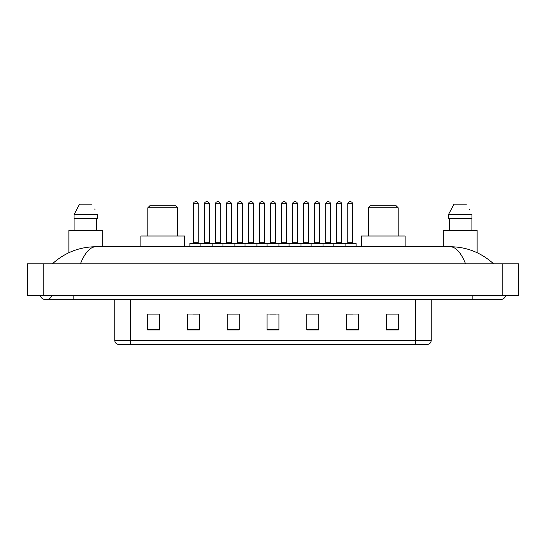 <?xml version="1.0" encoding="UTF-8"?>
<svg xmlns="http://www.w3.org/2000/svg" width="546" height="546" viewBox="0 0 546 546"><rect width="100%" height="100%" fill="white"/><g stroke="black" fill="none" stroke-linecap="round" stroke-linejoin="round"><path stroke-width="0.82" d="M40.097 295.679A6.368 6.368 0 0 0 51.904 295.679A6.368 6.368 0 0 1 40.097 295.679A6.368 6.368 0 0 0 46.001 299.658A6.368 6.368 0 0 1 40.097 295.679M505.903 295.679A6.368 6.368 0 0 1 500 299.658A6.368 6.368 0 0 0 505.903 295.679A6.368 6.368 0 0 1 500 299.658A6.368 6.368 0 0 0 505.903 295.679M465.588 263.848C461.022 252.614 455.896 246.908 450.204 246.737L95.796 246.737C90.104 246.908 84.978 252.614 80.412 263.848M43.216 263.848L518.7 263.848L518.7 295.679L27.3 295.679L27.3 263.848L43.216 263.848L43.216 295.679M450.204 246.737C466.632 246.867 481.108 252.566 493.632 263.848L492.28 262.619M53.72 262.619L52.368 263.848C64.831 252.593 79.306 246.888 95.796 246.737M415.288 344.226L415.288 340.404L431.203 340.404C431.094 342.308 430.139 343.584 428.337 344.226L117.663 344.226A3.979 3.979 0 0 1 114.796 340.404L114.796 299.658M398.334 329.941L398.334 314.025L386.397 314.025L386.397 329.941L398.334 329.941M358.545 329.941L358.545 314.025L346.608 314.025L346.608 329.941L358.545 329.941M318.755 329.941L318.755 314.025L306.818 314.025L306.818 329.941L318.755 329.941M159.603 329.941L159.603 314.025L147.666 314.025L147.666 329.941L159.603 329.941M199.392 329.941L199.392 314.025L187.455 314.025L187.455 329.941L199.392 329.941M239.182 329.941L239.182 314.025L227.245 314.025L227.245 329.941L239.182 329.941M278.965 329.941L278.965 314.025L267.035 314.025L267.035 329.941L278.965 329.941M408.046 344.226L130.712 344.226L130.712 340.404L415.288 340.404L415.288 299.658M347.167 314.1L353.139 314.1M386.397 314.1L397.543 314.1M236.95 314.1L231.9 314.1M192.861 314.1L198.833 314.1M148.457 314.1L159.603 314.1M314.1 314.1L309.05 314.1M270.017 314.1L275.983 314.1M239.182 314.1L227.245 314.1M318.755 314.1L306.818 314.1M102.703 246.737L102.703 230.426L68.878 230.426L68.878 252.709M96.642 218.489L96.642 230.426L96.642 218.489M74.072 214.51L79.579 204.163L74.072 214.51L74.072 218.489L97.509 218.489L97.509 214.51L74.072 214.51M94.997 209.596L94.683 208.995M74.938 218.489L74.938 230.426M92.001 204.163L79.579 204.163M147.864 207.746L177.703 207.746L175.716 205.753L149.85 205.753L147.864 207.746L147.864 235.995M177.703 207.746L177.703 235.995M184.664 246.737L184.664 235.995L140.902 235.995L140.902 246.737M368.297 207.746L398.136 207.746L396.15 205.753L370.284 205.753L368.297 207.746L368.297 235.995M398.136 207.746L398.136 235.995M405.098 246.737L405.098 235.995L361.336 235.995L361.336 246.737M477.122 252.709L477.122 230.426L443.297 230.426L443.297 246.737M448.491 214.51L453.999 204.163L448.491 214.51L448.491 218.489L471.928 218.489L471.928 214.51L448.491 214.51M469.417 209.596L469.103 208.995M449.358 218.489L449.358 230.426M471.062 230.426L471.062 218.489M466.421 204.163L453.999 204.163M344.581 243.161L355.719 243.161A0.396 0.396 0 0 1 356.122 243.557L200.901 243.557A0.396 0.396 0 0 1 201.297 243.161L212.442 243.161A0.396 0.396 0 0 1 212.838 243.557L212.838 246.737M209.255 203.767L204.484 203.767A1.986 1.986 0 0 1 206.47 201.774L207.268 201.774A1.986 1.986 0 0 1 209.255 203.767L209.255 242.758A0.396 0.396 0 0 0 209.657 243.161M204.484 203.767L204.484 242.758A0.396 0.396 0 0 1 204.088 243.161M201.419 243.161L190.281 243.161A0.396 0.396 0 0 0 189.878 243.557L200.901 243.557L200.901 246.737M222.945 246.737L222.945 243.557A0.396 0.396 0 0 1 223.341 243.161L234.487 243.161A0.396 0.396 0 0 1 234.882 243.557L234.882 246.737M231.299 203.767L226.529 203.767A1.986 1.986 0 0 1 228.515 201.774L229.313 201.774A1.986 1.986 0 0 1 231.299 203.767L231.299 242.758A0.396 0.396 0 0 0 231.702 243.161M226.529 203.767L226.529 242.758A0.396 0.396 0 0 1 226.126 243.161M244.99 246.737L244.99 243.557A0.396 0.396 0 0 1 245.386 243.161L256.524 243.161A0.396 0.396 0 0 1 256.927 243.557L256.927 246.737M253.344 203.767L248.566 203.767A1.986 1.986 0 0 1 250.559 201.774L251.358 201.774A1.986 1.986 0 0 1 253.344 203.767L253.344 242.758A0.396 0.396 0 0 0 253.74 243.161M248.566 203.767L248.566 242.758A0.396 0.396 0 0 1 248.171 243.161M267.035 246.737L267.035 243.557A0.396 0.396 0 0 1 267.431 243.161L278.569 243.161A0.396 0.396 0 0 1 278.965 243.557L278.965 246.737M275.389 203.767L270.611 203.767A1.986 1.986 0 0 1 272.604 201.774L273.396 201.774A1.986 1.986 0 0 1 275.389 203.767L275.389 242.758A0.396 0.396 0 0 0 275.785 243.161M270.611 203.767L270.611 242.758A0.396 0.396 0 0 1 270.215 243.161M289.073 246.737L289.073 243.557A0.396 0.396 0 0 1 289.476 243.161L300.614 243.161A0.396 0.396 0 0 1 301.01 243.557L301.01 246.737M297.433 203.767L292.656 203.767A1.986 1.986 0 0 1 294.642 201.774L295.441 201.774A1.986 1.986 0 0 1 297.433 203.767L297.433 242.758A0.396 0.396 0 0 0 297.829 243.161M292.656 203.767L292.656 242.758A0.396 0.396 0 0 1 292.26 243.161M311.118 246.737L311.118 243.557A0.396 0.396 0 0 1 311.513 243.161L322.659 243.161A0.396 0.396 0 0 1 323.055 243.557L323.055 246.737M319.471 203.767L314.701 203.767A1.986 1.986 0 0 1 316.687 201.774L317.485 201.774A1.986 1.986 0 0 1 319.471 203.767L319.471 242.758A0.396 0.396 0 0 0 319.874 243.161M314.701 203.767L314.701 242.758A0.396 0.396 0 0 1 314.298 243.161M333.162 246.737L333.162 243.557A0.396 0.396 0 0 1 333.558 243.161L344.703 243.161A0.396 0.396 0 0 1 345.099 243.557L345.099 246.737M341.516 203.767L336.745 203.767A1.986 1.986 0 0 1 338.732 201.774L339.53 201.774A1.986 1.986 0 0 1 341.516 203.767L341.516 242.758A0.396 0.396 0 0 0 341.912 243.161M336.745 203.767L336.745 242.758A0.396 0.396 0 0 1 336.343 243.161M193.461 203.767A1.986 1.986 0 0 1 195.448 201.774L196.246 201.774A1.986 1.986 0 0 1 198.239 203.767L193.461 203.767L193.461 242.758A0.396 0.396 0 0 1 193.066 243.161M198.239 203.767L198.239 242.758A0.396 0.396 0 0 0 198.635 243.161M189.878 243.557L189.878 246.737M223.464 243.161L212.319 243.161M215.506 203.767A1.986 1.986 0 0 1 217.492 201.774L218.291 201.774A1.986 1.986 0 0 1 220.277 203.767L215.506 203.767L215.506 242.758A0.396 0.396 0 0 1 215.104 243.161M220.277 203.767L220.277 242.758A0.396 0.396 0 0 0 220.68 243.161M245.502 243.161L234.364 243.161M237.551 203.767A1.986 1.986 0 0 1 239.537 201.774L240.336 201.774A1.986 1.986 0 0 1 242.322 203.767L237.551 203.767L237.551 242.758A0.396 0.396 0 0 1 237.148 243.161M242.322 203.767L242.322 242.758A0.396 0.396 0 0 0 242.717 243.161M267.547 243.161L256.408 243.161M259.589 203.767A1.986 1.986 0 0 1 261.582 201.774L262.373 201.774A1.986 1.986 0 0 1 264.366 203.767L259.589 203.767L259.589 242.758A0.396 0.396 0 0 1 259.193 243.161M264.366 203.767L264.366 242.758A0.396 0.396 0 0 0 264.762 243.161M289.592 243.161L278.453 243.161M281.634 203.767A1.986 1.986 0 0 1 283.627 201.774L284.418 201.774A1.986 1.986 0 0 1 286.411 203.767L281.634 203.767L281.634 242.758A0.396 0.396 0 0 1 281.238 243.161M286.411 203.767L286.411 242.758A0.396 0.396 0 0 0 286.807 243.161M311.636 243.161L300.498 243.161M303.678 203.767A1.986 1.986 0 0 1 305.664 201.774L306.463 201.774A1.986 1.986 0 0 1 308.449 203.767L303.678 203.767L303.678 242.758A0.396 0.396 0 0 1 303.283 243.161M308.449 203.767L308.449 242.758A0.396 0.396 0 0 0 308.852 243.161M333.681 243.161L322.536 243.161M325.723 203.767A1.986 1.986 0 0 1 327.709 201.774L328.508 201.774A1.986 1.986 0 0 1 330.494 203.767L325.723 203.767L325.723 242.758A0.396 0.396 0 0 1 325.32 243.161M330.494 203.767L330.494 242.758A0.396 0.396 0 0 0 330.896 243.161M347.761 203.767A1.986 1.986 0 0 1 349.754 201.774L350.552 201.774A1.986 1.986 0 0 1 352.539 203.767L347.761 203.767L347.761 242.758A0.396 0.396 0 0 1 347.365 243.161M352.539 203.767L352.539 242.758A0.396 0.396 0 0 0 352.934 243.161M356.122 243.557L356.122 246.737M472.147 295.679L472.147 299.658L500 299.658M73.853 295.679L73.853 299.658L472.147 299.658M502.784 263.848L502.784 295.679M114.796 340.404L130.712 340.404L130.712 299.658M278.965 329.388L267.035 329.388M239.182 329.388L227.245 329.388M199.392 329.388L187.455 329.388M159.603 329.388L147.666 329.388M318.755 329.388L306.818 329.388M358.545 329.388L346.608 329.388M398.334 329.388L386.397 329.388M204.484 242.758L209.255 242.758M226.529 242.758L231.299 242.758M248.566 242.758L253.344 242.758M270.611 242.758L275.389 242.758M292.656 242.758L297.433 242.758M314.701 242.758L319.471 242.758M336.745 242.758L341.516 242.758M193.461 242.758L198.239 242.758M215.506 242.758L220.277 242.758M237.551 242.758L242.322 242.758M259.589 242.758L264.366 242.758M281.634 242.758L286.411 242.758M303.678 242.758L308.449 242.758M325.723 242.758L330.494 242.758M347.761 242.758L352.539 242.758M73.853 299.658L46.001 299.658M431.203 340.404L431.203 299.658"/></g></svg>
